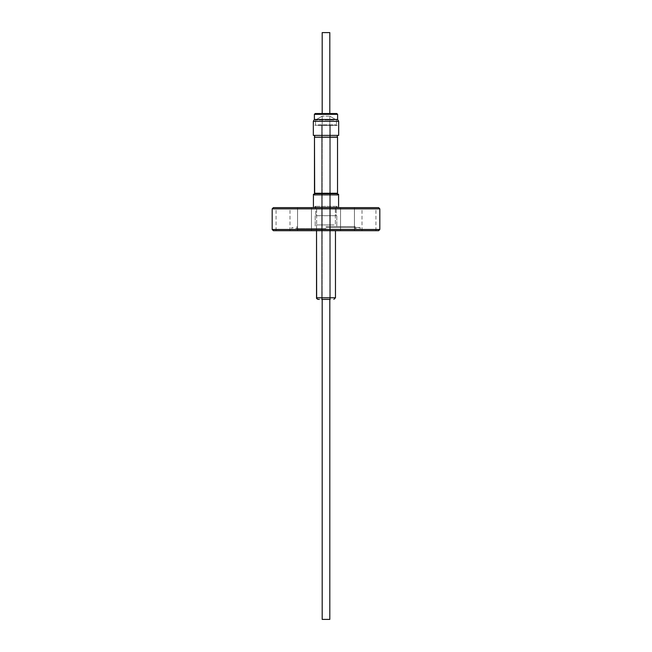 <?xml version="1.0" encoding="UTF-8"?>
<svg xmlns="http://www.w3.org/2000/svg" width="652" height="652" viewBox="0 0 652 652"><rect width="100%" height="100%" fill="white"/><g stroke="black" fill="none" stroke-linecap="round" stroke-linejoin="round"><path stroke-width="0.49" stroke-dasharray="3.26 2.44" d="M322.414 299.382L330.246 299.382L322.414 299.382M322.414 125.371L330.246 125.371L322.414 125.371M333.889 224.924L316.652 224.924L333.889 224.924M333.987 224.924L316.53 224.924L333.987 224.924M318.152 299.382L319.374 299.382M337.084 206.366L314.908 206.366L337.092 206.366L314.908 206.366L337.092 206.366L337.092 207.279L314.908 207.279L337.092 207.279L314.908 207.279L337.084 207.279L315.764 207.629L336.236 207.629L315.764 207.629L336.236 207.629L336.236 215.722L315.764 215.722L336.236 215.722L315.764 215.722L336.236 215.722L336.236 207.629L337.092 207.279L337.092 206.366L335.348 208.689L316.652 208.689L335.348 208.689L316.652 208.689L335.348 208.689L337.092 206.366M329.121 116.154L322.194 116.154L329.121 116.154M333.783 120.017L315.519 120.017L333.783 120.017M317.711 125.371L337.165 125.371L317.711 125.371M334.289 125.274L314.834 125.274L334.289 125.274M318.217 124.874L336.481 124.874L318.217 124.874M329.806 299.382L329.806 116.154L336.481 120.017L329.806 116.154L329.806 619.4L322.194 619.4M313.416 194.239L314.671 195.323L314.671 194.239L314.671 195.323L337.328 195.323L314.671 195.323L337.328 195.323L314.671 195.323L313.416 194.239L338.584 194.239L313.416 194.239L338.584 194.239L338.584 207.629L313.416 207.629L338.584 207.629M335.56 193.359L314.671 193.359L335.56 193.359M335.731 193.236L314.468 193.236L335.731 193.236M335.731 137.222L314.468 137.222L335.731 137.222M335.56 137.107L314.671 137.107L335.56 137.107M335.56 135.388L314.671 135.388L335.56 135.388M316.595 121.305L338.665 121.305L316.595 121.305M313.335 121.305L338.665 121.305L338.665 135.388L313.335 135.388M314.386 114.344L337.614 114.344L314.386 114.344L337.614 114.344L337.614 119.487L314.386 119.487M337.614 114.344L336.807 113.538L317.98 113.538M322.194 113.538L329.806 113.538L322.194 113.538L329.806 113.538L322.194 113.538L329.806 113.538L329.806 32.6L322.194 32.6M330.246 299.382L330.246 125.371L330.246 299.382L321.754 299.382L321.754 125.371L321.754 299.382M314.671 193.359L337.328 193.359L337.328 195.323L338.584 194.239L337.328 195.323L337.328 194.239M314.468 193.236L337.532 193.236L337.532 137.222L314.468 137.222M314.671 137.107L337.532 137.222M334.02 113.538L315.193 113.538M273.392 230.694L378.608 230.694M379.823 229.48L272.177 229.48M378.608 207.629L273.392 207.629M272.177 208.844L379.823 208.844M326 227.515L360.157 227.515L326 227.515M326 228.591L296.864 228.591L326 228.591M326 226.57L355.136 226.57L326 226.57M304.508 207.629L311.469 207.629L304.508 207.629M304.508 230.694L311.469 230.694L304.508 230.694M347.492 207.629L354.452 207.629L347.492 207.629M347.492 230.694L354.452 230.694L347.492 230.694M368.975 207.629L362.015 207.629L368.975 207.629M368.975 230.694L362.015 230.694L368.975 230.694M283.025 207.629L289.985 207.629L283.025 207.629M283.025 230.694L289.985 230.694L283.025 230.694M326 215.722L336.807 215.722L326 215.722M326 230.694L291.843 230.694L326 230.694M314.908 206.366L314.908 207.279L315.764 207.629L315.764 215.722L315.764 207.629L314.908 207.279L314.908 206.366L316.652 208.689L316.652 224.924L316.652 208.689C317.1 208.526 316.513 207.752 314.908 206.366M335.47 230.694L335.47 297.768L316.53 297.768M316.53 224.924L316.53 230.694L316.53 224.924M316.66 298.396L316.929 298.828M337.165 125.274L336.481 124.874L337.165 125.274M336.481 120.017L336.481 124.874L336.481 120.017M322.194 116.154L322.194 299.382L322.194 116.154L315.519 120.017L315.519 124.874L314.834 125.274L315.519 124.874L315.519 120.017L322.194 116.154M355.136 226.57L355.136 228.591L360.157 227.515L360.157 230.694M296.864 226.57L296.864 228.591L291.843 227.515L291.843 230.694M311.469 230.694L311.469 207.629L311.469 230.694M354.452 230.694L354.452 207.629L354.452 230.694M375.935 230.694L375.935 207.629M289.985 230.694L289.985 207.629M336.807 215.722L336.807 226.57L336.807 215.722M315.193 215.722L315.193 226.57L315.193 215.722M276.065 230.694L276.065 207.629M297.548 230.694L297.548 207.629L297.548 230.694M340.531 230.694L340.531 207.629L340.531 230.694M362.015 230.694L362.015 207.629M335.348 208.689L335.348 224.924L335.348 208.689M337.614 119.487L338.665 121.305M337.328 135.388L337.328 137.107"/><path stroke-width="0.98" d="M321.754 299.382L330.246 299.382M317.654 299.309L319.374 299.382M322.194 619.4L322.194 299.382L322.194 619.4L329.806 619.4L329.806 299.382M313.416 194.239L313.416 207.629L313.416 194.239L338.584 194.239L338.584 207.629M337.532 193.236L314.671 193.359L314.671 194.239L314.468 193.236L337.532 193.236L337.532 137.222L314.468 137.222L314.671 193.359M337.328 135.388L337.328 137.107L314.468 137.222L314.468 193.236M316.595 121.305L313.335 121.305L313.335 135.388L338.665 135.388L338.665 121.305L316.595 121.305M314.386 119.487L314.386 114.344L314.386 119.487L313.335 121.305L314.386 119.487L337.614 119.487L337.614 114.344L314.386 114.344L315.193 113.538L334.02 113.538M317.98 113.538L322.194 113.538L322.194 32.6L329.806 32.6L329.806 113.538L336.807 113.538L337.614 114.344M379.823 229.48L378.608 230.694L273.392 230.694L272.177 229.48L379.823 229.48L379.823 208.844L272.177 208.844L273.392 207.629L378.608 207.629L379.823 208.844M316.66 298.396L316.53 230.694L316.53 297.768L335.47 297.768L333.848 299.382L335.47 297.768L335.47 230.694M314.671 137.107L314.671 135.388L314.468 137.222M316.53 297.768C316.253 298.249 316.79 298.787 318.152 299.382M313.335 121.305L313.335 135.388M314.386 114.344L315.193 113.538M322.194 32.6L322.194 113.538M272.177 229.48L272.177 208.844M337.614 119.487L338.665 121.305M337.328 193.359L337.328 194.239"/></g></svg>
